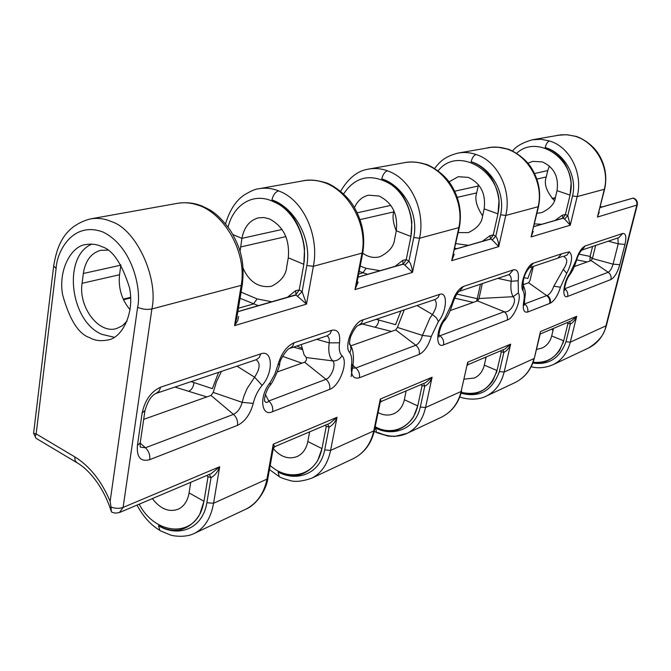 <?xml version="1.0" encoding="UTF-8"?>
<svg xmlns="http://www.w3.org/2000/svg" width="671" height="671" viewBox="0 0 671 671"><rect width="100%" height="100%" fill="white"/><g stroke="black" fill="none" stroke-linecap="round" stroke-linejoin="round"><path stroke-width="1.01" d="M140.34 447.138L145.439 447.758L233.483 414.368C237.626 412.321 240.52 408.312 242.156 402.332L243.909 396.125L247.129 388.509L254.577 377.177L236.98 366.173M264.827 401.006L264.902 401.199C265.909 403.011 267.192 402.944 268.752 400.998L325.972 379.3C331.499 377.58 336.481 363.917 332.673 360.881L306.328 357.559L304.08 354.758L301.22 344.55M341.942 355.764C348.752 361.375 339.719 386.119 329.696 389.365L272.669 411.642C261.321 417.37 258.645 396.376 270.086 382.705L274.867 374.15L277.886 364.999C281.266 353.516 286.668 346.102 294.074 342.78L331.65 330.283C337.798 329.092 340.423 333.269 339.526 342.814C338.721 348.895 339.526 353.214 341.942 355.764C339.685 359.404 336.599 361.115 332.682 360.881L330.954 358.641C328.874 354.85 328.287 349.591 329.201 342.864L316.729 339.333M352.929 365.292L355.806 367.985L415.827 345.23C418.746 343.72 420.952 340.449 422.445 335.408L429.968 317.995L432.451 314.514L417.11 305.54M91.843 244.118C62.378 256.263 69.918 321.208 101.833 334.343L114.338 337.287M101.598 246.609C112.493 249.587 121.803 263.3 129.52 287.767C134.829 313.516 121.963 337.387 108.71 339.82C101.128 341.422 94.787 340.709 89.688 337.672C78.532 334.041 69.474 319.622 62.512 294.41C58.192 268.165 72.317 245.905 85.536 244.588C91.768 243.632 97.119 244.303 101.598 246.609M237.836 311.671L295.634 295.097L299.232 289.914L295.584 290.719L287.247 297.421M302.118 291.65L297.479 296.221L306.496 304.114L302.118 291.65L299.232 289.906L303.837 264.315L304.533 248.58C303.074 236.838 299.182 226.186 292.85 216.624C286.945 208.614 279.975 203.053 271.948 199.941C292.908 206.693 312.132 236.93 306.832 265.523L302.118 291.65M358.054 277.123L403.422 264.097L406.24 259.585L402.768 260.373L394.766 266.53M408.933 261.111L404.898 265.179L412.489 272.401L411.835 267.687L410.4 263.527L408.933 261.111L406.24 259.585L410.954 236.477L411.843 222.311C410.644 211.759 407.121 202.214 401.292 193.684C395.831 186.546 389.331 181.606 381.782 178.88C401.501 184.768 419.174 211.734 413.764 237.526L408.933 261.111M454.603 249.377L490.593 239.069L493.26 234.925L489.964 235.68L482.323 241.375M495.785 236.284L492.212 239.95L498.729 246.609L498.31 242.273L497.11 238.473L495.785 236.284L493.26 234.925L497.966 213.864L498.964 200.973C497.949 191.403 494.745 182.764 489.335 175.056C484.277 168.614 478.197 164.177 471.101 161.753C489.654 166.97 505.984 191.302 500.608 214.787L495.785 236.284M533.848 226.613L563.061 218.243L565.41 214.477L562.29 215.198L555.001 220.491M567.783 215.71L564.588 219.031L570.266 225.204L567.783 215.71L565.418 214.477L570.048 195.127L571.105 183.309C570.241 174.544 567.289 166.651 562.256 159.631C557.542 153.76 551.847 149.734 545.162 147.553C562.642 152.233 577.815 174.393 572.531 195.957L567.783 215.71M633.432 198.113L633.005 198.138C636.066 199.497 637.324 201.887 636.796 205.301L605.871 326.114C604.621 334.192 598.842 341.489 588.534 348.023L587.645 348.434M486.131 356.98L484.336 365.116C482.81 371.239 479.522 375.534 474.481 377.999L464.29 379.14M406.148 390.908L404.361 399.74C402.826 406.374 399.421 410.988 394.145 413.579C388.962 415.835 383.602 415.492 378.083 412.564M309.591 431.881L307.846 441.526C306.337 448.765 302.831 453.747 297.337 456.456C288.807 459.727 280.772 457.119 273.24 448.622M190.723 482.315L189.088 492.933C187.645 500.91 184.08 506.303 178.394 509.13C169.117 512.577 160.428 509.063 152.325 498.603M228.081 227.083C233.852 203.791 254.259 191.864 273.835 201.879C294.141 209.88 308.299 239.421 303.611 264.223L288.287 257.798C289.847 239.446 283.598 226.496 269.549 218.939L263.904 217.538L258.377 217.857C249.587 220.298 244.101 227.125 241.921 238.356L282.055 229.465M91.063 218.796L176.741 203.456C184.148 202.063 191.604 202.759 199.102 205.544L199.312 205.511C225.355 214.905 247.171 253.445 241.208 285.368L242.332 284.571L236.737 318.331L234.54 325.636L306.496 304.114L313.382 266.295C319.497 236.267 303.527 199.446 278.473 190.908L278.658 190.874C271.83 188.249 265.154 187.561 258.645 188.794L258.637 188.794C255.634 188.912 250.778 191.009 244.059 195.085C235.764 200.738 229.599 210.325 225.557 223.854M259.518 188.635L302.906 180.868C309.901 179.551 316.913 180.105 323.942 182.52L324.11 182.495C348.61 190.631 368.111 224.835 361.954 253.462L354.967 289.612L358.146 282.005M343.577 193.969C354.892 177.06 369.763 173.344 388.182 182.831C405.016 191.94 414.98 216.054 410.736 236.393L396.301 230.807C398.054 214.267 392.325 202.676 379.115 196.033L368.496 195.186C362.181 196.746 357.492 200.881 354.422 207.591M306.832 265.523L313.382 266.295L362.734 252.917L356.729 283.95L354.967 289.612L412.489 272.401L419.534 238.247C425.716 211.147 410.904 178.31 387.352 170.837L387.502 170.803C381.053 168.505 374.712 167.951 368.488 169.126L368.48 169.126C357.794 170.644 348.484 178.041 340.566 191.31M369.318 168.975L404.345 162.701C410.946 161.468 417.538 161.921 424.114 164.051L424.248 164.026C447.272 171.189 464.919 201.929 458.754 227.88L451.7 260.675L454.259 254.234M438.104 170.929C459.065 143.309 507.913 175.139 497.765 213.789L484.168 208.857C486.022 193.802 480.73 183.309 468.291 177.387L458.226 176.699L449.016 181.875M413.764 237.526L419.534 238.247L459.308 227.494L451.7 260.675L498.729 246.609L505.749 215.458C511.872 190.782 498.083 161.141 475.94 154.498L476.058 154.473C469.977 152.434 463.971 151.973 458.033 153.089L458.025 153.089C444.269 156.695 439.899 161.786 434.54 168.513M458.83 152.946L491.658 147.243L498.343 147.285L506.395 148.878C528.052 155.269 544.147 183.191 538.083 206.911L531.105 236.922L533.21 231.378M516.603 153.365C538.217 132.64 579.291 161.661 569.855 195.06L557.039 190.648C558.926 176.834 554.02 167.255 542.302 161.912L532.766 161.359L527.876 163.221M500.608 214.787L505.749 215.458L538.494 206.634L531.105 236.922L570.266 225.204L577.177 196.586C583.166 173.923 570.283 146.915 549.423 140.944L540.952 139.258L532.438 139.769C522.575 142.588 515.932 146.37 512.527 151.109M533.193 139.635L561.115 134.796L567.414 134.804L574.988 136.23C595.395 142 610.199 167.565 604.286 189.423L597.45 217.069L599.22 212.254M90.166 218.964C62.302 226.538 56.649 248.723 53.672 265.968L56.112 268.517C56.725 251.784 72.728 220.449 103.242 232.141C133.604 247.331 141.564 291.289 137.605 307.343C142.453 309.314 147.209 309.859 151.889 308.97C158.708 277.811 136.104 229.264 111.621 221.673C104.777 218.603 97.622 217.698 90.166 218.956L89.763 219.04M553.466 328.404L551.696 335.953C550.195 341.64 547.033 345.649 542.218 347.997L536.456 349.432M569.981 273.298L575.911 260.6C578.402 252.69 581.522 247.792 585.263 245.921L622.654 233.483C625.85 233.147 626.622 236.796 624.969 244.437L619.794 264.701C617.505 272.485 614.561 277.417 610.945 279.513L567.658 296.423C561.51 299.434 563.195 282.021 569.981 273.298L569.57 275.076C572.313 271.47 574.636 266.53 576.54 260.256C578.117 255.215 579.929 251.784 581.983 249.964L581.547 250.182M523.699 301.724C524.638 296.767 524.428 293.135 523.061 290.828C518.985 285.712 526.76 264.743 533.319 263.2L561.627 253.781L569.335 251.818C573.026 255.441 572.153 262.613 566.718 273.34L560.444 287.23C557.844 295.458 554.481 300.776 550.363 303.175L527.708 312.023C523.841 312.912 522.508 309.482 523.699 301.724L524.571 300.784L525.292 294.066C525.737 292.64 525.007 289.587 523.128 284.89M507.318 319.992L443.548 344.894C435.311 348.836 436.075 329.025 444.705 318.599L451.784 303.778C454.535 294.619 458.41 288.849 463.409 286.45L513.34 269.843C517.534 269.079 519.136 272.703 518.146 280.73L518.381 292.9C522.03 299.023 513.726 318.473 507.318 319.992C507.88 316.645 506.84 313.885 504.198 311.713L477.458 300.902L450.291 310.547M363.028 319.841L439.539 294.393C447.993 290.996 447.045 311.159 438.423 321.501L431.26 336.473C428.551 345.632 424.542 351.604 419.249 354.389L359.43 377.748C353.399 379.383 350.74 375.433 351.436 365.896C352.233 360.218 351.705 355.848 349.851 352.778C343.141 346.437 353.625 321.602 363.028 319.841L361.535 323.187L358.683 325.209M262.126 385.38C257.815 390.614 254.854 396.628 253.244 403.405C250.275 414.25 245.032 421.573 237.517 425.364L149.759 459.643C140.709 462.076 136.59 457.362 137.396 445.494L142.151 412.975C144.97 400.117 151.126 391.52 160.629 387.167L260.776 353.852C272.862 349.155 273.651 372.59 262.126 385.38L254.577 377.177C260.046 368.84 260.566 363.028 256.137 359.723M237.517 425.364C238.012 421.027 236.67 417.362 233.483 414.368L211.004 395.454L213.235 392.418L216.406 381.908L221.271 371.734M419.249 354.389C419.803 350.715 418.662 347.662 415.827 345.23L395.714 329.914L397.417 327.423L404.185 310.111M482.323 283.581L478.985 298.503L477.626 300.843M524.21 304.08L546.689 295.601L528.597 282.759L529.998 280.512L533.311 266.421M564.638 288.798L608.203 272.283L591.151 260.558L592.409 258.503L595.655 245.435M130.065 309.759C121.703 299.727 118.197 288.052 119.539 274.733L120.881 264.902M127.071 321.082L122.382 325.712L116.813 328.446C99.04 334.552 78.264 307.201 82.072 283.313L83.321 273.491C85.318 260.767 91.097 253.051 100.667 250.333L107.662 250.157M553.013 330.551L551.654 329.176M588.526 348.023L553.24 364.613C561.803 360.21 567.481 352.736 570.275 342.185L576.699 316.309L571.499 320.755M600.277 206.693L601.879 207.02M632.745 198.188L600.067 207.54M36.008 438.272L35.219 436.536L36.159 433.894L33.592 433.332L36.008 438.272L76.712 462.579L75.035 460.373L74.817 456.892L36.159 433.894L56.112 268.517M238.608 316.511L237.76 320.57L234.54 325.636L241.208 285.368L151.889 308.97L123.112 507.427C119.413 508.727 115.387 508.61 111.034 507.066L110.145 501.38C101.514 480.973 89.738 466.152 74.817 456.892M111.034 507.066L111.294 511.503L111.856 512.199L115.244 513.139L119.346 512.577L123.112 507.427L219.694 466.731L211.239 473.609L119.908 512.359M240.067 298.268L258.402 305.708M359.17 271.352L367.633 274.322M454.854 248.203L456.792 248.706M534.552 173.529L547.746 170.602L549.364 166.014M454.686 191.218L478.188 186.018L478.49 184.76M206.71 475.529L208.044 476.662L203.984 501.22L199.765 514.288C194.984 522.323 188.585 527.465 180.566 529.713C173.361 531.13 166.014 529.805 158.499 525.745L158.7 525.661C166.014 529.788 173.303 531.138 180.566 529.713M206.869 502.738C202.374 529.872 177.647 537.312 158.499 525.754L159.941 530.618L170.031 534.837C172.69 536.095 186.152 537.941 194.741 533.219L194.749 533.21C204.63 528.027 210.895 518.046 213.563 503.25L219.694 466.731C217.773 471.898 214.888 475.538 211.038 477.66L206.869 502.738L213.563 503.25L266.957 479.144C264.013 493.411 256.985 503.426 245.863 509.172L244.747 509.7M325.016 425.339L326.274 426.32L321.979 448.605L317.727 460.524C313.03 467.922 306.832 472.745 299.132 474.993C292.229 476.469 285.217 475.471 278.096 471.99L279.262 476.695C281.132 477.827 284.554 479.06 289.528 480.386C294.804 482.231 302.269 481.476 311.923 478.104L311.931 478.104C321.56 473.089 327.775 463.862 330.585 450.417L337.035 417.287L329.704 423.351L274.842 446.626L273.265 444.16L273.248 448.572L267.905 478.171L266.957 479.144L273.265 444.16L337.035 417.287C335.349 421.9 332.707 425.188 329.1 427.15L324.697 449.905C319.958 474.531 296.23 481.971 278.096 471.99L278.255 471.914C285.217 475.454 292.17 476.477 299.132 474.993M420.918 384.642L422.109 385.515L417.739 405.905L413.537 416.859C408.983 423.703 403.019 428.224 395.664 430.447C389.071 431.931 382.411 431.159 375.668 428.132L376.59 432.636L388.064 436.083L394.976 436.402L407.322 433.24C416.616 428.425 422.688 419.861 425.54 407.54L432.099 377.236L425.64 382.646L381.078 401.552L380.306 399.06L380.113 402.692L374.468 430.228L373.789 430.908C370.795 443.917 364.009 453.143 353.424 458.587L352.367 459.081M423.72 383.46L424.777 386.219L420.298 407.037C415.483 429.583 392.829 436.88 375.668 428.132L375.802 428.073C382.403 431.151 389.029 431.939 395.664 430.447M500.239 350.992L501.363 351.772L497.001 370.56L492.9 380.692C488.505 387.05 482.801 391.31 475.781 393.466L468.509 394.263L461.078 393.164M503.007 349.817L503.879 352.376L499.417 371.566C492.17 390.816 479.388 398.029 461.061 393.214M566.928 322.692L567.985 323.405L563.69 340.826L559.715 350.245C555.487 356.175 550.035 360.193 543.351 362.29L532.908 362.877L543.351 362.29M567.985 323.405L570.375 323.934L565.98 341.715C559.866 358.213 548.819 365.318 532.849 363.036M306.328 357.559L306.421 360.033L304.919 362.097L277.24 371.952M282.625 356.368L301.975 363.179M400.906 310.992L395.605 324.672L378.796 320.017C378.318 323.732 376.985 326.131 374.804 327.205L391.453 331.424M395.714 329.914L350.732 345.875M523.028 283.892L524.496 284.219M528.597 282.759L523.095 284.714M218.629 372.355L212.355 388.668L193.953 382.545C193.483 386.941 191.713 389.868 188.643 391.302L206.853 396.93M211.004 395.454L143.695 419.341M420.298 407.037L425.54 407.54L461.128 391.47C458.15 403.422 451.633 411.969 441.593 417.127L440.587 417.597M378.15 432.535C388.543 437.207 398.264 437.442 407.314 433.248M540.138 334.141L534.342 358.213C531.415 369.369 525.058 377.463 515.253 382.478L486.483 396.007C495.424 391.403 501.304 383.418 504.139 372.053L533.965 358.582C531.038 369.629 524.806 377.597 515.261 382.478L514.313 382.923M484.89 357.5L485.846 358.499M547.746 170.602L546.269 176.951C543.703 183.695 546.42 191.596 554.414 200.646M557.039 190.648L555.462 197.316C554.724 203.556 550.17 208.647 541.807 212.581L536.951 213.269M478.188 186.018L476.687 192.896C474.548 198.993 476.527 206.651 482.634 215.852M484.168 208.857L482.575 216.112C481.853 222.915 477.098 228.417 468.316 232.619L458.218 232.577M393.927 210.786L393.701 211.91C392.3 216.758 393.156 223.099 396.284 230.933M396.301 230.807L394.707 238.767C394.028 246.24 389.079 252.229 379.87 256.733C374.124 258.327 368.396 257.152 362.675 253.21M240.059 251.424L241.921 238.356L232.938 234.59M288.287 257.798L286.735 266.605C286.14 274.892 281.023 281.459 271.411 286.299C258.838 288.06 249.402 282.063 243.087 268.291M591.151 260.558L574.342 266.53M563.69 340.826L563.028 343.158L563.514 340.751C558.54 356.343 548.417 363.514 533.126 362.273M497.001 370.56L496.322 373.084L496.817 370.484C490.878 388.945 479.035 396.234 461.296 392.35M417.739 405.905L417.052 408.639L417.538 405.821C413.546 426.655 392.56 436.687 375.181 426.722M321.979 448.605L321.3 451.583L321.77 448.505C317.408 475.311 289.109 482.818 270.195 465.489M203.338 504.5L203.766 501.103C198.809 538.259 156.41 537.303 139.182 504.181M569.855 195.06L570.602 192.443M541.841 224.273L534.477 223.896M497.765 213.789L498.519 210.937M468.467 245.351L455.844 243.607M303.611 264.223L304.366 260.751M271.981 301.799L257.094 298.905L241.082 292.145M410.736 236.393L411.508 233.265M380.197 270.715L366.072 268.325L360.193 266.051M461.086 393.131L468.484 394.254L475.781 393.466M572.531 195.957L577.177 196.586L604.605 189.214C607.314 176.8 605.301 165.116 598.582 154.145C592.35 143.72 579.4 136.934 575.5 136.255L574.988 136.23M549.423 140.944C547.62 141.656 546.194 143.854 545.162 147.553M538.494 206.634C541.245 193.189 539.006 180.499 531.776 168.564C525.334 157.316 510.782 149.457 507.075 148.912L506.395 148.878M475.94 154.498C473.793 155.303 472.183 157.719 471.101 161.753M459.308 227.494C462.076 212.657 459.459 198.641 451.474 185.448C444.143 172.917 428.844 164.663 425.188 164.085L424.248 164.026M387.352 170.837C384.768 171.759 382.906 174.443 381.782 178.88M362.734 252.917C365.427 236.62 362.449 221.162 353.793 206.559C345.817 192.678 329.646 183.401 325.443 182.587L324.11 182.495M278.473 190.908C275.286 192.007 273.114 195.009 271.948 199.941M242.332 284.571C244.252 266.412 243.053 251.625 230.564 230.681C216.255 210.769 207.96 209.193 201.308 205.67L199.312 205.511M499.417 371.566L504.139 372.053L510.673 344.131L504.902 349.012L467.905 364.714L467.687 362.239L461.128 391.47L467.687 362.239L510.673 344.131C509.314 347.922 507.05 350.673 503.879 352.376L501.363 351.772M604.605 189.214L597.45 217.069L637.274 204.957L606.374 325.636L570.275 342.185L565.98 341.715M569.645 321.543L570.375 323.934L572.204 322.944L574.619 320.201L576.699 316.309L540.457 331.583L534.342 358.213M422.109 385.515L424.777 386.219C428.157 384.391 430.597 381.396 432.099 377.236L380.306 399.06L373.789 430.908L330.585 450.417L324.697 449.905M532.371 266.739L527.783 278.507L524.068 277.618M301.992 349.499L293.504 347.15M589.926 260.994L590.119 256.423L578.939 254.15M592.308 258.83L590.119 256.423L592.585 246.467M209.36 474.405L211.038 477.66L208.044 476.662M327.784 424.156L329.1 427.15L326.274 426.32M562.952 218.218L562.29 215.198M490.493 239.044L489.964 235.68M403.078 264.164L402.768 260.373M295.559 295.064L296.062 294.712L295.584 290.719M272.669 411.642C273.181 407.431 271.872 403.883 268.752 400.998L265.389 394.489M349.507 343.149L351.143 346.731C353.5 349.734 353.877 360.671 353.038 364.059L351.134 376.565L353.047 364.059L351.436 365.896M349.675 344.349L350.413 345.481M353.097 368.111L355.806 367.985C358.767 370.602 359.975 373.856 359.43 377.748M438.96 336.146L504.198 311.713C510.48 313.609 517.702 300.197 512.988 296.716L513.172 296.691C511.059 293.076 510.396 287.934 511.193 281.283L511.193 281.283C511.503 277.744 510.748 275.58 508.928 274.783M518.146 280.73L511.193 281.283L497.84 278.364M512.988 296.716L478.985 298.503M549.658 303.451C550.22 300.264 549.239 297.647 546.689 295.601L547.326 295.366C549.876 294.116 552.007 291.122 553.726 286.408L563.346 269.348C567.809 262.814 567.867 258.52 563.514 256.465L567.037 255.022L569.335 251.818M513.172 296.691L518.381 292.9M509.281 274.506L513.34 269.843M349.851 352.778L351.05 349.146L350.488 345.657M270.086 382.705L270.296 385.003C264.458 392.35 263.938 402.273 264.902 401.199M289.629 348.45L292.573 346.328L294.074 342.78M277.886 364.999L279.706 363.883C279.69 367.096 272.845 382.713 270.329 384.953M237.836 311.705L295.634 295.097L297.479 296.221M403.17 264.189L404.898 265.179M454.594 249.411L490.593 239.069L492.212 239.95M533.839 226.639L563.061 218.243L564.588 219.031M137.605 307.343L110.145 501.38M83.321 273.491L120.839 265.179M82.072 283.313L119.539 274.733M454.586 298.142L473.256 302.395M257.094 298.905L253.453 303.963L238.406 308.241M366.072 268.325L362.952 272.82L358.649 274.045M357.215 212.816L390.816 205.368M362.265 324.001L374.804 327.205M174.98 387.05L188.643 391.302M600.05 207.616L633.005 198.138M358.046 277.165L403.162 264.189M536.875 179.107L546.269 176.951M457.228 197.349L476.687 192.896M360.033 219.627L393.701 211.91M240.503 247.012L285.888 236.611M552.384 198.817L555.278 198.071M576.657 259.845L587.117 261.992M376.649 319.161L378.796 320.017L376.112 319.337M191.604 381.447L193.953 382.545L191.025 381.648M563.514 340.751L551.696 335.953M496.817 370.484L484.336 365.116M417.538 405.821L404.361 399.74M321.77 448.505L307.846 441.526M203.766 501.103L189.088 492.933M301.715 348.232L296.943 345.984M480.486 284.202L477.249 298.696L456.859 294.099M476.569 301.22L477.249 298.696L478.658 299.476M130.677 297.958L123.523 299.752M567.658 296.423C568.22 293.302 567.255 290.744 564.756 288.756L564.647 288.681M610.945 279.513C611.507 276.561 610.593 274.145 608.203 272.283C610.191 271.143 611.818 268.442 613.068 264.164L592.409 258.503M619.794 264.701L613.068 264.164L618.226 243.85L608.303 241.174M624.969 244.437L618.226 243.85L617.899 237.945M527.708 312.023C528.27 308.752 527.263 306.068 524.663 303.955L524.219 303.636M443.548 344.894C444.101 341.313 442.994 338.343 440.21 335.978L438.935 335.022M431.26 336.473L422.445 335.408L397.417 327.423M438.423 321.501L436.393 317.794L432.451 314.514C436.687 307.67 437.417 302.713 434.632 299.643M329.696 389.365C330.233 385.355 328.991 382 325.972 379.3L304.626 362.231M339.526 342.814L329.201 342.864C329.646 339.031 328.865 336.716 326.852 335.919M149.759 459.643C150.203 454.997 148.761 451.029 145.439 447.758L140.197 443.12M253.244 403.405L242.156 402.332L213.235 392.418M618.897 237.609L622.654 233.483M581.832 250.073L585.263 245.921M575.911 260.6L576.532 260.256M550.363 303.175C550.891 300.004 549.876 297.404 547.326 295.366M553.785 286.207L560.444 287.23M563.346 269.348L566.718 273.34M562.55 256.406L557.844 258.159L561.627 253.781M523.061 290.828L523.128 284.915M523.053 284.789L523.179 285.083C522.726 280.361 524.982 271.94 529.771 267.561L529.469 267.712M557.844 258.159L529.62 267.662L533.319 263.2M444.705 318.599L444.353 320.78C447.372 317.467 450.191 311.596 452.808 303.149C455.374 296.07 457.622 292.095 459.551 291.222L459.4 291.298M451.784 303.778L452.808 303.149M509.44 274.456L459.425 291.289L463.409 286.45M435.32 299.409L438.079 297.505L439.539 294.393M327.23 335.794L330.149 333.713L331.65 330.283M160.629 387.167L159.128 391.101L156.075 393.407M260.776 353.852L259.266 357.5L256.465 359.614L156.259 393.349C151.587 395.227 147.821 400.956 144.986 410.535L142.151 412.975M140.247 442.801L137.396 445.494M637.274 204.957C637.811 201.711 636.561 199.438 633.508 198.138L633.34 198.079M100.667 250.333L101.178 250.233M600.31 206.567L602.113 206.953M76.712 462.579C88.673 469.247 103.636 486.844 111.294 511.503M258.377 217.857L258.805 217.773M194.749 533.21L245.863 509.172M311.931 478.104L353.424 458.587C364.479 452.875 371.499 443.414 374.468 430.228M407.322 433.24L441.593 417.127M533.856 226.563L563.044 218.142M454.611 249.335L490.66 238.918M358.062 277.073L403.372 263.955M237.853 311.612L296.062 294.712M575.206 136.213L566.458 134.695L557.349 135.307M506.706 148.853C499.878 146.924 493.537 146.572 487.674 147.779M424.709 163.992C417.161 161.82 410.375 161.392 404.336 162.701M324.806 182.453C316.192 179.954 308.886 179.425 302.898 180.868M177.647 203.296C185.926 202.114 193.525 202.835 200.419 205.46M269.457 469.591L278.666 476.225M136.976 505.112C143.149 516.435 150.547 524.714 159.178 529.964M374.233 431.285L376.121 432.283M540.281 333.999L571.491 320.763M553.231 364.621C545.506 367.909 538.167 368.614 531.206 366.718M486.475 396.016C476.888 401.208 463.51 398.675 459.836 396.888M441.577 417.127C451.977 411.784 458.662 403.061 461.631 390.975M245.846 509.18C257.664 504.173 266.773 488.53 267.905 478.171M53.672 265.968L33.592 433.332M606.374 325.636C603.38 336.104 597.433 343.56 588.534 348.023M555.387 197.626L552.065 198.482M274.842 446.626L273.248 448.563M380.105 402.684L381.078 401.552M467.905 364.714L467.402 365.267M85.536 244.588L86.215 244.454M123.246 299.157L130.652 297.312M349.507 343.099L351.143 346.731M564.722 290.166L564.747 290.283C563.925 290.971 565.427 280.268 569.57 275.085M619.048 237.559L581.807 250.098M524.311 305.23L524.571 300.784M439.069 336.917L439.119 337.043C438.071 335.626 440.646 324.596 444.361 320.78M352.829 367.867L353.047 364.059M349.742 344.542C349.172 344.5 349.415 342 350.488 337.043C353.676 329.755 356.46 325.796 358.842 325.15L435.479 299.35M279.706 363.892C279.664 359.111 288.58 347.377 289.797 348.392L327.272 335.777M144.986 410.535L140.222 442.927L140.18 446.987"/></g></svg>
